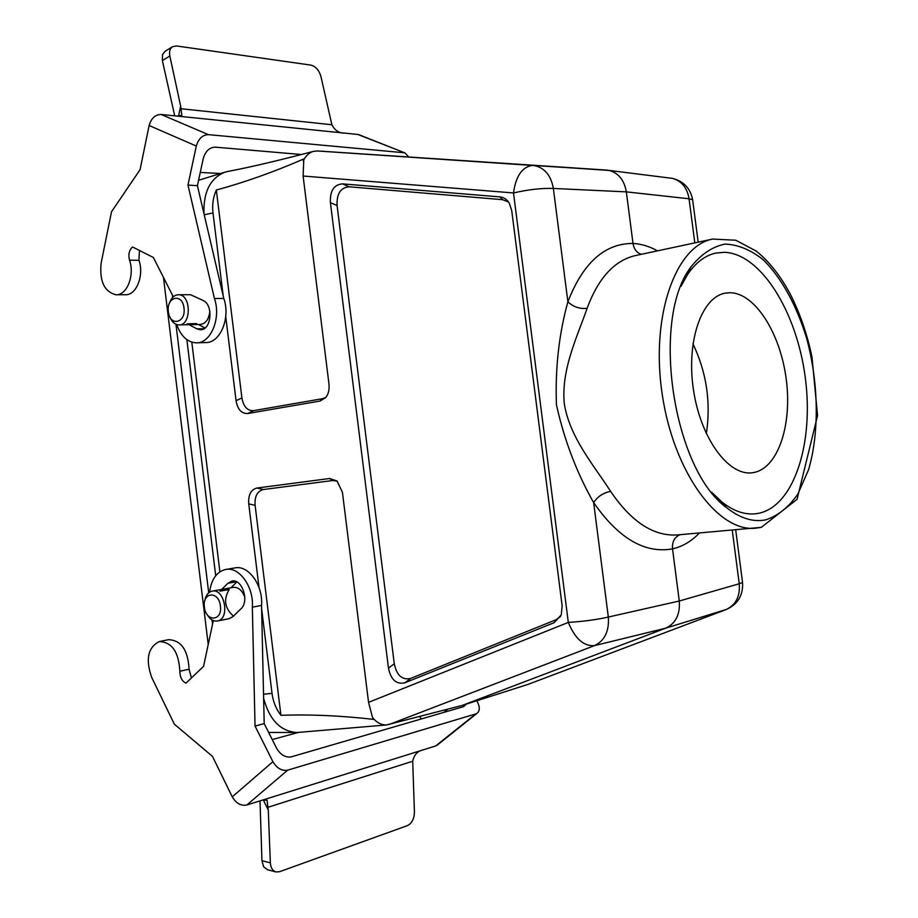<?xml version="1.0" encoding="UTF-8"?>
<svg xmlns="http://www.w3.org/2000/svg" width="918" height="918" viewBox="0 0 918 918"><rect width="100%" height="100%" fill="white"/><g stroke="black" fill="none" stroke-linecap="round" stroke-linejoin="round"><path stroke-width="1.38" d="M204.221 214.755L212.999 212.953L223.177 295.757M225.736 316.595L236.075 400.73L241.904 397.907C243.499 406.72 247.412 410.966 253.643 410.644L322.562 398.687L325.89 397.379M191.805 342.184L219.884 571.822M263.535 694.215L272.026 693.388C273.105 701.696 276.077 709.017 280.931 715.317L255.112 505.348L248.744 503.879L259.025 587.554M261.63 608.737L272.026 693.388M248.744 503.879C248.147 494.882 250.889 489.592 256.971 488.032L329.596 478.507L337.078 480.998L342.437 492.346L368.554 702.35L372.57 717.624C376.747 722.661 381.406 725.105 386.535 724.945L462.224 705.414L665.722 628.164C675.751 623.425 680.272 614.383 679.274 601.015L672.527 548.861C672.033 541.781 674.558 537.053 680.112 534.689M212.999 212.953C212.058 204.748 213.171 197.106 216.338 190.015C244.44 182.418 273.598 172.056 303.812 158.94L303.101 176.026L328.965 383.954C329.551 389.507 328.472 394.04 325.741 397.563L319.98 401.063L247.803 413.502C241.572 413.811 237.659 409.554 236.075 400.73M342.529 183.875L349.23 186.802C340.647 187.479 336.596 193.709 337.078 205.506L394.281 663.806C396.737 675.464 402.21 680.341 410.702 678.413L404.872 682.785C396.381 684.69 390.919 679.802 388.463 668.109L330.4 202.626C329.918 190.818 333.957 184.564 342.529 183.875L499.954 196.9C503.856 197.301 506.966 199.413 509.295 203.211L511.728 210.578L562.137 605.788L561.288 614.83L554.197 622.656L556.147 619.696L560.6 616.483M404.872 682.785L554.197 622.656M227.974 171.425L225.071 172.125C210.348 177.966 203.326 191.816 203.968 213.687M263.627 698.254C269.387 719.758 280.323 731.164 296.434 732.484L299.486 732.289M372.57 717.624L373.534 719.379C340.934 715.638 310.066 714.284 280.931 715.317M337.227 481.135L332.729 480.527L263.363 489.535C257.269 491.096 254.516 496.363 255.112 505.348M410.702 678.413L556.147 619.696M349.23 186.802L502.616 199.688L508.538 202.04M641.246 254.32C636.702 252.691 633.948 249.065 633.007 243.454L626.34 191.873C624.332 180.272 618.629 173.123 609.242 170.438L317.502 150.954L607.349 170.14M760.437 527.494L755.801 528.183C718.301 532.601 673.64 472.391 662.222 394.35C650.369 316.377 675.533 245.772 712.701 239.07L635.577 255.537C614.509 260.368 598.352 277.97 587.095 308.333C577.812 335.449 560.955 369.323 564.283 403.69C569.791 437.92 594.531 466.195 610.631 491.371C603.298 492.782 597.641 496.523 593.648 502.594C576.665 472.655 564.26 440.055 556.434 404.804C555.115 368.52 558.936 334.175 567.886 301.781C583.079 262.766 604.79 243.316 633.007 243.454C641.234 243.878 649.405 246.345 657.517 250.855M726.838 609.288L665.665 628.187L594.497 645.618C604.675 640.741 609.288 631.228 608.324 617.057L679.274 601.015L739.242 583.756C740.252 596.402 735.834 605.019 725.977 609.621L527.781 684.472L462.224 705.414M303.307 160.765C305.774 155.739 309.182 152.595 313.52 151.355L317.502 150.954M694.8 242.891L689.051 198.77C687.192 187.765 681.661 180.961 672.458 178.379L670.622 178.149M692.723 200.399L692.631 199.699L689.051 198.77L626.34 191.873L553.359 188.442C550.949 175.407 544.615 167.787 534.345 165.573L316.836 150.931M610.631 491.371C631.377 521.94 653.627 536.456 677.404 534.93L761.286 527.357L797.042 499.358L817.559 415.556L811.994 356.976C807.129 334.049 799.922 313.176 790.364 294.334C780.575 275.905 769.192 261.481 756.202 251.062L735.743 240.229L712.701 239.07M587.095 308.333C579.706 309.102 573.314 306.922 567.886 301.781L553.359 188.442C541.402 188.064 528.125 189.567 513.506 192.952L303.101 176.026M765.738 519.852C777.994 515.79 788.688 507.206 797.834 494.113L808.563 469.741C819.544 432.194 818.661 382.806 806.612 338.191C796.606 305.384 781.436 277.695 763.248 259.783C750.706 249.799 737.98 244.567 725.059 244.096C712.414 246.632 701.031 254.275 690.887 267.023C650.495 319.372 672.883 469.488 726.781 507.792C740.126 518.349 753.116 522.376 765.738 519.852M216.338 190.015L241.904 397.907M711.657 492.209L721.582 501.733C732.908 510.775 744.073 514.814 755.044 513.839L758.589 513.323C794.208 506.128 814.094 442.705 805.247 377.436C796.847 312.131 761.011 253.678 724.44 252.301L716.155 253.012C705.368 255.273 695.878 262.387 687.674 274.344L680.949 286.37M220.641 173.491L200.262 172.458M186.859 339.683L215.707 575.724M212.551 624.229L212.035 619.914M208.719 592.833L175.946 324.249M172.664 297.421L172.366 294.953M208.225 644.482L163.461 277.385M272.233 739.575L298.488 732.403M244.808 597.079C242.077 590.136 238.152 586.912 233.034 587.394L212.322 591.112M206.998 614.314C209.912 619.386 213.446 621.601 217.6 620.97C230.338 618.939 224.589 587.887 212.092 591.146C208.134 592.19 205.666 595.53 204.703 601.175M220.4 605.972C218.863 590.549 202.109 591.869 204.393 607.062C205.827 622.324 222.626 621.348 220.4 605.972M179.217 324.892L200.021 324.467C205.609 323.859 208.891 319.441 209.855 311.225M169.796 316.721C171.815 321.885 174.81 324.616 178.769 324.903C191.529 325.856 191.357 294.449 178.574 294.735C174.409 294.862 171.379 297.661 169.486 303.135M183.979 307.989C182.452 292.647 166.112 296.721 168.373 311.707C169.796 326.888 186.182 323.17 183.979 307.989M729.73 292.727C755.044 292.658 780.702 333.716 786.336 380.063C792.326 426.388 777.19 470.05 752.083 472.781C728.318 476.006 700.503 438.07 693.446 389.702C686.09 341.381 701.627 296.984 725.3 293.152L729.73 292.727M706.355 433.766C711.048 402.417 706.573 372.433 692.941 343.814M726.058 506.943L724.428 505.795M689.2 269.64L690.439 268.056M287.655 770.168L475.822 713.906L435.717 745.932L423.152 749.868C417.552 751.039 414.075 754.825 412.71 761.24L414.431 812.017C414.225 818.799 411.918 823.32 407.489 825.592L279.565 871.698L276.043 871.951C272.623 870.907 270.741 867.877 270.362 862.863L268.274 809.986L267.046 800.198L262.537 800.094L246.793 805.017L287.655 770.168C281.792 771.131 276.88 768.309 272.91 761.676L232.265 796.847C236.098 803.353 240.941 806.084 246.793 805.017M260.012 800.886L261.951 860.717L263.65 866.81L267.574 869.748L275.767 871.882M412.71 761.24L268.079 807.255M225.943 569.424L234.813 567.932C248.365 564.719 263.259 585.305 261.55 605.41L264.2 723.636L276.674 748.388C280.621 754.94 285.498 757.763 291.293 756.845L463.556 706.653L466.539 704.026M159.686 641.475L168.476 639.697C181.133 640.156 188.006 649.99 189.074 669.199L191.426 677.966M219.941 591.181L229.179 589.517C223.281 599.5 224.703 608.37 233.459 616.104M236.833 581.943L230.946 587.772M476.74 700.778L477.498 702.144C480.022 707.239 479.873 710.968 477.039 713.343L475.822 713.906M264.2 723.636L255.043 726.069L272.91 761.676M423.152 749.868L262.537 800.094M435.717 745.932L437.611 744.831M419.824 716.488L421.178 719.001M232.265 796.847L212.483 756.398L174.34 724.164L151.654 677.312C145.388 659.411 147.913 647.488 159.239 641.567C171.907 642.038 178.769 651.929 179.848 671.242C179.917 677.289 181.982 681.248 186.044 683.141L203.566 666.319L213.332 620.568M209.625 592.156C211.335 579.35 216.648 571.788 225.564 569.481C239.116 566.268 254.034 586.981 252.335 607.188L255.043 726.069M221.697 589.425L227.882 583.274L231.841 581.105C242.054 578.329 249.673 601.313 240.964 608.806L232.908 616.644L228.984 618.721M261.55 605.41L252.335 607.188M404.035 152.744L208.409 134.648L161.098 114.463L177.461 116.127L181.856 115.289L180.651 106.132L169.841 55.998C169.015 51.534 169.933 48.425 172.607 46.657L176.554 45.969L310.915 65.109C315.735 66.406 319.074 70.216 320.944 76.561L331.88 124.745C334.772 130.413 339.052 133.202 344.732 133.121L357.836 134.453L404.941 152.916L408.59 156.783M181.133 108.749L331.88 124.745M172.377 46.795L165.102 51.282L162.532 54.529L162.371 60.577L174.707 115.852M301.322 154.499L215.248 147.155C209.43 147.408 205.437 151.195 203.268 158.504L197.416 185.677L187.96 185.092L214.422 298.488C221.422 318.202 210.704 343.699 196.119 342.839C187.329 342.242 180.857 336.149 176.704 324.547M359.558 134.946L357.836 134.453M161.098 114.463C155.199 114.612 151.206 118.296 149.129 125.514L196.314 146.042C198.495 138.664 202.522 134.866 208.409 134.648M196.314 146.042L187.96 185.092M177.461 116.127L344.732 133.121M149.129 125.514L140.075 169.635L111.503 211.806L101.129 263.145C99.351 281.023 104.227 291.557 115.737 294.747C126.741 295.825 134.969 275.503 129.53 260.161C128.13 254.424 129.14 250.029 132.559 246.976L153.375 257.488L173.295 296.801M197.416 185.677L223.797 298.442C230.785 318.053 220.068 343.401 205.494 342.552L196.968 342.816M139.421 250.442L138.962 260.322C144.378 275.572 136.151 295.791 125.146 294.724L116.471 294.747M198.437 324.502L205.035 327.99M178.574 294.735L190.474 294.712L203.142 300.473C213.814 305.132 211.255 330.664 200.262 329.734L196.877 328.851L189.051 324.697M223.797 298.442L214.422 298.488M368.554 702.35L568.311 622.427L513.506 192.952C515.824 176.107 522.124 166.927 532.394 165.412L607.808 170.174M699.436 533.025C691.415 541.333 682.453 546.612 672.527 548.861C644.815 553.841 618.514 538.418 593.648 502.594L608.324 617.057C596.689 619.684 583.343 621.475 568.311 622.427C575.093 638.744 583.825 646.467 594.497 645.618L388.98 724.554M735.708 529.904L742.559 582.494L739.242 583.756L732.254 530.202M665.722 628.164L725.977 609.621C737.751 604.446 743.282 595.403 742.559 582.494L742.501 582.058M319.98 401.063L322.562 398.687M253.643 410.644L247.803 413.502M502.616 199.688L499.954 196.9M388.463 668.109L394.281 663.806M337.078 205.506L330.4 202.626M256.971 488.032L263.363 489.535M332.729 480.527L329.596 478.507M270.362 862.863L261.951 860.717M263.259 799.888L268.274 809.986M447.766 709.189L443.796 712.414M236.465 581.76L227.882 583.274M189.074 669.199L179.848 671.242M162.371 60.577L169.841 55.998M180.651 106.132L178.528 116.219M204.025 328.69L196.877 328.851M196.716 323.595L187.341 323.79M138.962 260.322L129.53 260.161M225.071 172.125L198.575 180.284M268.641 732.449L296.434 732.484M609.242 170.438L672.458 178.379C683.646 181.213 690.37 188.316 692.631 199.699L698.173 242.168M313.52 151.355C285.395 158.745 253.575 166.617 227.171 171.586M298.671 732.38L386.547 724.945M721.582 501.733L726.781 507.792M687.674 274.344L690.887 267.023M229.282 618.663L217.6 620.97M477.039 713.343L436.945 745.359M358.754 134.636L404.941 152.916"/></g></svg>
